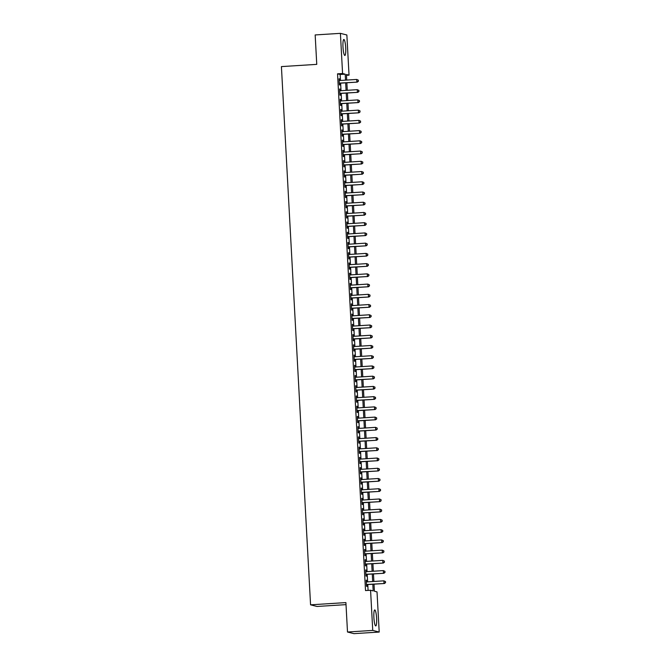 <?xml version="1.0" encoding="UTF-8"?>
<svg xmlns="http://www.w3.org/2000/svg" width="667" height="667" viewBox="0 0 667 667"><rect width="100%" height="100%" fill="white"/><g stroke="black" fill="none" stroke-linecap="round" stroke-linejoin="round"><path stroke-width="1" d="M373.887 617.592A8.004 1.334 -93.6 0 1 374.746 609.946A8.004 1.334 -93.6 0 1 376.613 618.276A8.004 1.334 -93.6 0 1 375.754 625.921A8.004 1.334 -93.6 0 1 373.887 617.592M342.996 47.124A8.004 1.334 -93.6 0 1 343.847 39.486A8.004 1.334 -93.6 0 1 345.714 47.816A8.004 1.334 -93.6 0 1 344.856 55.461A8.004 1.334 -93.6 0 1 342.996 47.124M346.015 604.635L317.017 606.461L310.564 604.827L281.416 66.6L316.758 64.365L315.166 34.942L340.403 33.35L346.865 34.984L349.033 75.154L346.423 74.487L346.723 80.065M346.465 75.313L349.033 75.154M374.02 584.159L374.404 591.229L377.022 591.896L379.198 632.058L372.745 630.415L370.569 590.253L373.187 590.92L372.82 584.234M372.745 630.415L347.499 632.016L353.952 633.65L379.198 632.058M366.725 581.916L366.2 580.148L366.533 586.293L366.975 586.401L366.875 584.609M366.175 571.677L365.649 569.918L365.983 576.055L366.416 576.171L366.316 574.379M365.616 561.447L365.091 559.688L365.424 565.824L365.866 565.933L365.766 564.14M365.066 551.217L364.541 549.45L364.874 555.594L365.308 555.703L365.208 553.91M364.507 540.987L363.982 539.219L364.315 545.356L364.757 545.473L364.657 543.68M363.957 530.749L363.432 528.989L363.765 535.126L364.199 535.234L364.107 533.45M363.407 520.518L362.881 518.751L363.207 524.896L363.648 525.004L363.548 523.211M362.848 510.288L362.323 508.521L362.656 514.666L363.09 514.774L362.998 512.981M362.298 500.05L361.772 498.291L362.098 504.427L362.54 504.544L362.439 502.751M361.739 489.82L361.214 488.061L361.547 494.197L361.981 494.305L361.889 492.513M361.189 479.59L360.664 477.822L360.997 483.967L361.431 484.075L361.331 482.283M360.63 469.36L360.105 467.592L360.438 473.728L360.872 473.845L360.78 472.053M360.08 459.121L359.555 457.362L359.888 463.498L360.322 463.607L360.222 461.822M359.521 448.891L358.996 447.123L359.33 453.268L359.763 453.377L359.671 451.584M358.971 438.661L358.446 436.893L358.779 443.038L359.213 443.146L359.113 441.354M358.412 428.422L357.887 426.663L358.221 432.8L358.654 432.916L358.563 431.124M357.862 418.192L357.337 416.433L357.67 422.57L358.104 422.678L358.004 420.885M357.304 407.962L356.778 406.195L357.112 412.339L357.554 412.448L357.454 410.655M356.753 397.732L356.228 395.965L356.562 402.101L356.995 402.218L356.895 400.425M356.195 387.494L355.669 385.734L356.003 391.871L356.445 391.979L356.345 390.195M355.644 377.264L355.119 375.496L355.453 381.641L355.886 381.749L355.794 379.957M355.094 367.033L354.569 365.266L354.894 371.411L355.336 371.519L355.236 369.726M354.536 356.795L354.01 355.036L354.344 361.172L354.777 361.289L354.686 359.496M353.985 346.565L353.46 344.806L353.785 350.942L354.227 351.05L354.127 349.258M353.427 336.335L352.901 334.567L353.235 340.712L353.668 340.82L353.577 339.028M352.876 326.105L352.351 324.337L352.685 330.473L353.118 330.59L353.018 328.798M352.318 315.866L351.792 314.107L352.126 320.243L352.56 320.352L352.468 318.568M351.767 305.636L351.242 303.869L351.576 310.013L352.009 310.122L351.909 308.329M351.209 295.406L350.684 293.638L351.017 299.783L351.451 299.892L351.359 298.099M350.659 285.168L350.133 283.408L350.467 289.545L350.9 289.661L350.8 287.869M350.1 274.937L349.575 273.178L349.908 279.315L350.342 279.423L350.25 277.63M349.55 264.707L349.024 262.94L349.358 269.084L349.791 269.193L349.691 267.4M348.991 254.477L348.466 252.71L348.799 258.846L349.241 258.963L349.141 257.17M348.441 244.239L347.916 242.48L348.249 248.616L348.683 248.724L348.583 246.94M347.882 234.009L347.357 232.241L347.69 238.386L348.132 238.494L348.032 236.702M347.332 223.778L346.807 222.011L347.14 228.156L347.574 228.264L347.482 226.472M346.782 213.54L346.248 211.781L346.582 217.917L347.023 218.034L346.923 216.241M346.223 203.31L345.698 201.551L346.031 207.687L346.465 207.796L346.373 206.003M345.673 193.08L345.147 191.312L345.473 197.457L345.915 197.565L345.814 195.773M345.114 182.85L344.589 181.082L344.922 187.219L345.356 187.335L345.264 185.543M344.564 172.611L344.039 170.852L344.372 176.988L344.806 177.097L344.706 175.313M344.005 162.381L343.48 160.614L343.813 166.758L344.247 166.867L344.155 165.074M343.455 152.151L342.93 150.383L343.263 156.528L343.697 156.637L343.597 154.844M342.896 141.913L342.371 140.153L342.705 146.29L343.138 146.406L343.046 144.614M342.346 131.682L341.821 129.923L342.154 136.06L342.588 136.168L342.488 134.375M341.787 121.452L341.262 119.685L341.596 125.83L342.029 125.938L341.938 124.145M341.237 111.222L340.712 109.455L341.045 115.591L341.479 115.708L341.379 113.915M340.679 100.984L340.153 99.225L340.487 105.361L340.929 105.469L340.829 103.685M340.128 90.754L339.603 88.986L339.937 95.131L340.37 95.239L340.27 93.447M340.47 80.465L340.153 74.496L337.535 73.829L365.516 590.57L370.569 590.253M368.092 590.412L367.775 584.55M367.625 581.857L367.217 574.32M367.075 571.627L366.667 564.09M366.517 561.389L366.108 553.852M365.966 551.159L365.558 543.622M365.408 540.929L364.999 533.392M364.857 530.69L364.449 523.161M364.307 520.46L363.899 512.923M363.748 510.23L363.34 502.693M363.198 500L362.79 492.463M362.64 489.761L362.231 482.224M362.089 479.531L361.681 471.994M361.531 469.301L361.122 461.764M360.98 459.063L360.572 451.534M360.422 448.833L360.013 441.296M359.872 438.603L359.463 431.065M359.313 428.372L358.904 420.835M358.763 418.134L358.354 410.597M358.204 407.904L357.795 400.367M357.654 397.674L357.245 390.137M357.095 387.435L356.687 379.907M356.545 377.205L356.136 369.668M355.986 366.975L355.586 359.438M355.436 356.745L355.027 349.208M354.886 346.507L354.477 338.969M354.327 336.276L353.919 328.739M353.777 326.046L353.368 318.509M353.218 315.808L352.81 308.279M352.668 305.578L352.259 298.041M352.109 295.348L351.701 287.81M351.559 285.117L351.15 277.58M351 274.879L350.592 267.342M350.45 264.649L350.042 257.112M349.892 254.419L349.483 246.882M349.341 244.18L348.933 236.643M348.783 233.95L348.374 226.413M348.232 223.72L347.824 216.183M347.674 213.49L347.274 205.953M347.123 203.252L346.715 195.714M346.573 193.021L346.165 185.484M346.015 182.791L345.606 175.254M345.464 172.553L345.056 165.016M344.906 162.323L344.497 154.786M344.355 152.093L343.947 144.556M343.797 141.863L343.388 134.325M343.247 131.624L342.838 124.087M342.688 121.394L342.279 113.857M342.138 111.164L341.729 103.627M341.579 100.925L341.171 93.388M341.029 90.695L340.62 83.158M339.57 80.524L339.044 78.756L339.378 84.901L339.82 85.009L339.72 83.217M347.499 632.016L345.906 602.593L310.564 604.827M337.535 73.829L342.58 73.512L340.403 33.35M345.523 80.148L345.198 74.179L342.58 73.512M372.678 581.541L372.269 574.004M372.119 571.302L371.711 563.765M371.569 561.072L371.16 553.535M371.01 550.842L370.602 543.305M370.46 540.603L370.052 533.075M369.91 530.373L369.501 522.836M369.351 520.143L368.943 512.606M368.801 509.913L368.392 502.376M368.242 499.675L367.834 492.138M367.692 489.445L367.284 481.907M367.133 479.214L366.725 471.677M366.583 468.976L366.175 461.447M366.025 458.746L365.616 451.209M365.474 448.516L365.066 440.979M364.916 438.286L364.507 430.749M364.365 428.047L363.957 420.51M363.807 417.817L363.398 410.28M363.257 407.587L362.848 400.05M362.698 397.349L362.289 389.82M362.148 387.118L361.739 379.581M361.597 376.888L361.189 369.351M361.039 366.658L360.63 359.121M360.488 356.42L360.08 348.883M359.93 346.19L359.521 338.653M359.38 335.96L358.971 328.422M358.821 325.721L358.412 318.192M358.271 315.491L357.862 307.954M357.712 305.261L357.304 297.724M357.162 295.031L356.753 287.494M356.603 284.792L356.195 277.255M356.053 274.562L355.644 267.025M355.494 264.332L355.086 256.795M354.944 254.094L354.536 246.565M354.385 243.864L353.977 236.326M353.835 233.633L353.427 226.096M353.277 223.403L352.876 215.866M352.726 213.165L352.318 205.628M352.176 202.935L351.767 195.398M351.617 192.705L351.209 185.168M351.067 182.466L350.659 174.937M350.508 172.236L350.1 164.699M349.958 162.006L349.55 154.469M349.4 151.776L348.991 144.239M348.849 141.537L348.441 134M348.291 131.307L347.882 123.77M347.74 121.077L347.332 113.54M347.182 110.839L346.773 103.31M346.632 100.609L346.223 93.072M346.073 90.379L345.664 82.841M346.865 82.766L347.274 90.303M347.424 92.996L347.832 100.534M347.974 103.227L348.382 110.764M348.533 113.465L348.941 121.002M349.083 123.695L349.491 131.232M349.641 133.925L350.05 141.462M350.192 144.164L350.6 151.692M350.75 154.394L351.159 161.931M351.301 164.624L351.709 172.161M351.859 174.854L352.268 182.391M352.409 185.093L352.818 192.63M352.968 195.323L353.377 202.86M353.518 205.553L353.927 213.09M354.069 215.791L354.477 223.328M354.627 226.021L355.036 233.558M355.178 236.251L355.586 243.788M355.736 246.482L356.145 254.019M356.286 256.72L356.695 264.257M356.845 266.95L357.254 274.487M357.395 277.18L357.804 284.717M357.954 287.419L358.362 294.956M358.504 297.649L358.913 305.186M359.063 307.879L359.471 315.416M359.613 318.109L360.022 325.646M360.172 328.347L360.58 335.885M360.722 338.578L361.13 346.115M361.281 348.808L361.689 356.345M361.831 359.046L362.239 366.583M362.381 369.276L362.79 376.813M362.94 379.506L363.348 387.043M363.49 389.736L363.899 397.274M364.049 399.975L364.457 407.512M364.599 410.205L365.007 417.742M365.157 420.435L365.566 427.972M365.708 430.674L366.116 438.211M366.266 440.904L366.675 448.441M366.817 451.134L367.225 458.671M367.375 461.364L367.784 468.901M367.926 471.602L368.334 479.139M368.484 481.832L368.893 489.37M369.034 492.063L369.443 499.6M369.593 502.301L370.002 509.838M370.143 512.531L370.552 520.068M370.702 522.761L371.102 530.298M371.252 532.991L371.661 540.528M371.802 543.23L372.211 550.767M372.361 553.46L372.77 560.997M372.911 563.69L373.32 571.227M373.47 573.928L373.879 581.466M340.153 74.496L345.198 74.179M339.053 78.898L339.486 78.864M339.611 89.128L340.037 89.103M340.162 99.358L340.595 99.333M340.72 109.596L341.145 109.563M341.271 119.827L341.704 119.802M341.829 130.057L342.254 130.032M342.379 140.287L342.813 140.262M342.938 150.525L343.363 150.492M343.488 160.755L343.914 160.73M344.047 170.985L344.472 170.96M344.597 181.224L345.022 181.191M345.147 191.454L345.581 191.429M345.706 201.684L346.131 201.659M346.256 211.914L346.69 211.889M346.815 222.153L347.24 222.119M347.365 232.383L347.799 232.358M347.924 242.613L348.349 242.588M348.474 252.851L348.908 252.818M349.033 263.081L349.458 263.056M349.583 273.312L350.017 273.287M350.142 283.542L350.567 283.517M350.692 293.78L351.125 293.747M351.251 304.01L351.676 303.985M351.801 314.24L352.226 314.215M352.359 324.479L352.785 324.445M352.91 334.709L353.335 334.684M353.46 344.939L353.894 344.914M354.019 355.169L354.444 355.144M354.569 365.408L355.002 365.374M355.127 375.638L355.553 375.613M355.678 385.868L356.111 385.843M356.236 396.106L356.662 396.073M356.787 406.336L357.22 406.311M357.345 416.567L357.77 416.542M357.896 426.797L358.329 426.772M358.454 437.035L358.879 437.002M359.004 447.265L359.438 447.24M359.563 457.495L359.988 457.47M360.113 467.734L360.539 467.7M360.672 477.964L361.097 477.939M361.222 488.194L361.647 488.169M361.772 498.424L362.206 498.399M362.331 508.663L362.756 508.629M362.881 518.893L363.315 518.868M363.44 529.123L363.865 529.098M363.99 539.361L364.424 539.328M364.549 549.591L364.974 549.566M365.099 559.821L365.533 559.796M365.658 570.052L366.083 570.027M366.208 580.29L366.642 580.257M339.295 83.242L357.287 82.108L339.286 83.108M358.254 81.182L356.853 81.999L356.712 79.44L358.371 80.198L358.254 81.182L358.371 80.198M339.144 80.549L356.712 79.44L358.196 80.157M357.287 82.108L358.429 81.224M339.845 93.48L357.845 92.338L339.837 93.338M358.813 91.412L357.404 92.229L357.27 89.67L358.929 90.429L358.813 91.412L358.929 90.429M339.703 90.779L357.27 89.67L358.754 90.387M357.845 92.338L358.979 91.454M340.395 103.71L358.396 102.568L340.395 103.568M359.363 101.642L357.962 102.46L357.82 99.9L359.48 100.667L359.363 101.642L359.48 100.667M340.253 101.009L357.82 99.9L359.305 100.617M358.396 102.568L359.538 101.684M340.954 113.94L358.954 112.806L340.945 113.807M359.913 111.873L358.512 112.69L358.379 110.138L360.038 110.897L359.913 111.873L360.038 110.897M340.804 111.247L358.379 110.138L359.863 110.855M358.954 112.806L360.088 111.923M341.504 124.17L359.505 123.036L341.504 124.037M360.472 122.111L359.071 122.928L358.929 120.368L360.589 121.127L360.472 122.111L360.589 121.127M341.362 121.477L358.929 120.368L360.413 121.086M359.505 123.036L360.647 122.153M342.063 134.409L360.063 133.267L342.054 134.267M361.022 132.341L359.621 133.158L359.488 130.599L361.147 131.366L361.022 132.341L361.147 131.366M341.913 131.707L359.488 130.599L360.972 131.316M360.063 133.267L361.197 132.383M342.613 144.639L360.614 143.505L342.605 144.497M361.581 142.571L360.18 143.388L360.038 140.829L361.697 141.596L361.581 142.571L361.697 141.596M342.471 141.946L360.038 140.829L361.522 141.554M360.614 143.505L361.756 142.621M343.172 154.869L361.172 153.735L343.163 154.736M362.131 152.81L360.73 153.627L360.597 151.067L362.256 151.826L362.131 152.81L362.256 151.826M343.021 152.176L360.597 151.067L362.081 151.784M361.172 153.735L362.306 152.851M343.722 165.108L361.722 163.965L343.713 164.966M362.69 163.04L361.289 163.857L361.147 161.297L362.806 162.056L362.69 163.04L362.806 162.056M343.58 162.406L361.147 161.297L362.631 162.014M361.722 163.965L362.865 163.082M344.28 175.338L362.273 174.195L344.272 175.196M363.24 173.27L361.839 174.087L361.706 171.527L363.365 172.294L363.24 173.27L363.365 172.294M344.13 172.645L361.706 171.527L363.19 172.244M362.273 174.195L363.415 173.312M344.831 185.568L362.831 184.434L344.822 185.434M363.798 183.5L362.398 184.317L362.256 181.766L363.915 182.525L363.798 183.5L363.915 182.525M344.689 182.875L362.256 181.766L363.74 182.483M362.831 184.434L363.974 183.55M345.389 195.798L363.382 194.664L345.381 195.664M364.349 193.738L362.948 194.556L362.806 191.996L364.474 192.755L364.349 193.738L364.474 192.755M345.239 193.105L362.806 191.996L364.299 192.713M363.382 194.664L364.524 193.78M345.94 206.036L363.94 204.894L345.931 205.895M364.907 203.969L363.507 204.786L363.365 202.226L365.024 202.993L364.907 203.969L365.024 202.993M345.798 203.335L363.365 202.226L364.849 202.943M363.94 204.894L365.082 204.01M346.498 216.266L364.49 215.133L346.49 216.125M365.458 214.199L364.057 215.016L363.915 212.456L365.574 213.223L365.458 214.199L365.574 213.223M346.348 213.573L363.915 212.456L365.408 213.182M364.49 215.133L365.633 214.249M347.048 226.497L365.049 225.363L347.04 226.363M366.016 224.437L364.607 225.254L364.474 222.695L366.133 223.453L366.016 224.437L366.133 223.453M346.907 223.804L364.474 222.695L365.958 223.412M365.049 225.363L366.191 224.479M347.607 236.735L365.599 235.593L347.599 236.593M366.567 234.667L365.166 235.484L365.024 232.925L366.683 233.683L366.567 234.667L366.683 233.683M347.457 234.034L365.024 232.925L366.508 233.642M365.599 235.593L366.742 234.709M348.157 246.965L366.158 245.823L348.149 246.823M367.125 244.897L365.716 245.714L365.583 243.155L367.242 243.922L367.125 244.897L367.242 243.922M348.016 244.272L365.583 243.155L367.067 243.872M366.158 245.823L367.292 244.939M348.716 257.195L366.708 256.061L348.708 257.062M367.675 255.127L366.275 255.945L366.133 253.393L367.792 254.152L367.675 255.127L367.792 254.152M348.566 254.502L366.133 253.393L367.617 254.11M366.708 256.061L367.851 255.178M349.266 267.425L367.267 266.291L349.258 267.292M368.234 265.366L366.825 266.183L366.692 263.623L368.351 264.382L368.234 265.366L368.351 264.382M349.116 264.732L366.692 263.623L368.176 264.34M367.267 266.291L368.401 265.408M349.816 277.664L367.817 276.522L349.816 277.522M368.784 275.596L367.384 276.413L367.242 273.854L368.901 274.621L368.784 275.596L368.901 274.621M349.675 274.962L367.242 273.854L368.726 274.571M367.817 276.522L368.959 275.638M350.375 287.894L368.376 286.76L350.367 287.752M369.335 285.826L367.934 286.643L367.8 284.084L369.46 284.851L369.335 285.826L369.46 284.851M350.225 285.201L367.8 284.084L369.285 284.809M368.376 286.76L369.51 285.876M350.925 298.124L368.926 296.99L350.917 297.991M369.893 296.065L368.492 296.882L368.351 294.322L370.01 295.081L369.893 296.065L370.01 295.081M350.784 295.431L368.351 294.322L369.835 295.039M368.926 296.99L370.068 296.106M351.484 308.362L369.485 307.22L351.476 308.221M370.443 306.295L369.043 307.112L368.909 304.552L370.569 305.311L370.443 306.295L370.569 305.311M351.334 305.661L368.909 304.552L370.393 305.269M369.485 307.22L370.619 306.336M352.034 318.593L370.035 317.45L352.026 318.451M371.002 316.525L369.601 317.342L369.46 314.782L371.119 315.549L371.002 316.525L371.119 315.549M351.893 315.9L369.46 314.782L370.944 315.499M370.035 317.45L371.177 316.567M352.593 328.823L370.585 327.689L352.585 328.689M371.552 326.755L370.152 327.572L370.018 325.021L371.677 325.779L371.552 326.755L371.677 325.779M352.443 326.13L370.018 325.021L371.502 325.738M370.585 327.689L371.727 326.805M353.143 339.053L371.144 337.919L353.135 338.919M372.111 336.993L370.71 337.81L370.569 335.251L372.228 336.01L372.111 336.993L372.228 336.01M353.001 336.36L370.569 335.251L372.053 335.968M371.144 337.919L372.286 337.035M353.702 349.291L371.694 348.149L353.693 349.149M372.661 347.224L371.261 348.041L371.119 345.481L372.786 346.248L372.661 347.224L372.786 346.248M353.552 346.59L371.119 345.481L372.611 346.198M371.694 348.149L372.836 347.265M354.252 359.521L372.253 358.387L354.244 359.38M373.22 357.454L371.819 358.271L371.677 355.711L373.337 356.478L373.22 357.454L373.337 356.478M354.11 356.828L371.677 355.711L373.161 356.436M372.253 358.387L373.395 357.504M354.811 369.751L372.803 368.618L354.802 369.618M373.77 367.692L372.369 368.509L372.228 365.95L373.887 366.708L373.77 367.692L373.887 366.708M354.661 367.058L372.228 365.95L373.72 366.667M372.803 368.618L373.945 367.734M355.361 379.99L373.362 378.848L355.353 379.848M374.329 377.922L372.928 378.739L372.786 376.18L374.445 376.938L374.329 377.922L374.445 376.938M355.219 377.289L372.786 376.18L374.27 376.897M373.362 378.848L374.504 377.964M355.92 390.22L373.912 389.078L355.911 390.078M374.879 388.152L373.478 388.969L373.337 386.41L374.996 387.177L374.879 388.152L374.996 387.177M355.769 387.527L373.337 386.41L374.821 387.127M373.912 389.078L375.054 388.194M356.47 400.45L374.47 399.316L356.461 400.317M375.438 398.382L374.029 399.2L373.895 396.648L375.554 397.407L375.438 398.382L375.554 397.407M356.328 397.757L373.895 396.648L375.379 397.365M374.47 399.316L375.613 398.432M357.028 410.68L375.021 409.546L357.02 410.547M375.988 408.621L374.587 409.438L374.445 406.878L376.105 407.637L375.988 408.621L376.105 407.637M356.878 407.987L374.445 406.878L375.93 407.595M375.021 409.546L376.163 408.663M357.579 420.919L375.579 419.776L357.57 420.777M376.547 418.851L375.137 419.668L375.004 417.108L376.663 417.875L376.547 418.851L376.663 417.875M357.429 418.217L375.004 417.108L376.488 417.825M375.579 419.776L376.713 418.893M358.129 431.149L376.13 430.015L358.129 431.007M377.097 429.081L375.696 429.898L375.554 427.347L377.214 428.106L377.097 429.081L377.214 428.106M357.987 428.456L375.554 427.347L377.038 428.064M376.13 430.015L377.272 429.131M358.688 441.379L376.688 440.245L358.679 441.246M377.647 439.32L376.246 440.137L376.113 437.577L377.772 438.336L377.647 439.32L377.772 438.336M358.538 438.686L376.113 437.577L377.597 438.294M376.688 440.245L377.822 439.361M359.238 451.617L377.239 450.475L359.23 451.476M378.206 449.55L376.805 450.367L376.663 447.807L378.322 448.566L378.206 449.55L378.322 448.566M359.096 448.916L376.663 447.807L378.147 448.524M377.239 450.475L378.381 449.591M359.796 461.847L377.797 460.705L359.788 461.706M378.756 459.78L377.355 460.597L377.222 458.037L378.881 458.804L378.756 459.78L378.881 458.804M359.646 459.154L377.222 458.037L378.706 458.754M377.797 460.705L378.931 459.821M360.347 472.078L378.347 470.944L360.338 471.944M379.315 470.01L377.914 470.827L377.772 468.276L379.431 469.034L379.315 470.01L379.431 469.034M360.205 469.385L377.772 468.276L379.256 468.993M378.347 470.944L379.49 470.06M360.905 482.308L378.898 481.174L360.897 482.174M379.865 480.248L378.464 481.065L378.331 478.506L379.99 479.265L379.865 480.248L379.99 479.265M360.755 479.615L378.331 478.506L379.815 479.223M378.898 481.174L380.04 480.29M361.456 492.546L379.456 491.404L361.447 492.404M380.423 490.478L379.023 491.296L378.881 488.736L380.54 489.503L380.423 490.478L380.54 489.503M361.314 489.845L378.881 488.736L380.365 489.453M379.456 491.404L380.599 490.52M362.014 502.776L380.007 501.642L362.006 502.635M380.974 500.709L379.573 501.526L379.431 498.974L381.099 499.733L380.974 500.709L381.099 499.733M361.864 500.083L379.431 498.974L380.924 499.691M380.007 501.642L381.149 500.759M362.565 513.006L380.565 511.872L362.556 512.873M381.532 510.947L380.132 511.764L379.99 509.204L381.649 509.963L381.532 510.947L381.649 509.963M362.423 510.313L379.99 509.204L381.474 509.922M380.565 511.872L381.707 510.989M363.123 523.245L381.115 522.103L363.115 523.103M382.083 521.177L380.682 521.994L380.54 519.435L382.199 520.193L382.083 521.177L382.199 520.193M362.973 520.543L380.54 519.435L382.033 520.152M381.115 522.103L382.258 521.219M363.673 533.475L381.674 532.333L363.665 533.333M382.641 531.407L381.241 532.224L381.099 529.665L382.758 530.432L382.641 531.407L382.758 530.432M363.532 530.782L381.099 529.665L382.583 530.382M381.674 532.333L382.816 531.449M364.232 543.705L382.224 542.571L364.224 543.572M383.192 541.637L381.791 542.454L381.649 539.903L383.308 540.662L383.192 541.637L383.308 540.662M364.082 541.012L381.649 539.903L383.133 540.62M382.224 542.571L383.367 541.687M364.782 553.935L382.783 552.801L364.774 553.802M383.75 551.876L382.341 552.693L382.208 550.133L383.867 550.892L383.75 551.876L383.867 550.892M364.641 551.242L382.208 550.133L383.692 550.85M382.783 552.801L383.925 551.917M365.341 564.174L383.333 563.031L365.333 564.032M384.3 562.106L382.9 562.923L382.758 560.363L384.417 561.13L384.3 562.106L384.417 561.13M365.191 561.472L382.758 560.363L384.242 561.08M383.333 563.031L384.475 562.148M365.891 574.404L383.892 573.27L365.883 574.27M384.859 572.336L383.45 573.153L383.317 570.602L384.976 571.361L384.859 572.336L384.976 571.361M365.741 571.711L383.317 570.602L384.801 571.319M383.892 573.27L385.026 572.386M366.441 584.634L384.442 583.5L366.441 584.5M385.409 582.574L384.009 583.392L383.867 580.832L385.526 581.591L385.409 582.574L385.526 581.591M366.3 581.941L383.867 580.832L385.351 581.549M384.442 583.5L385.584 582.616"/></g></svg>
